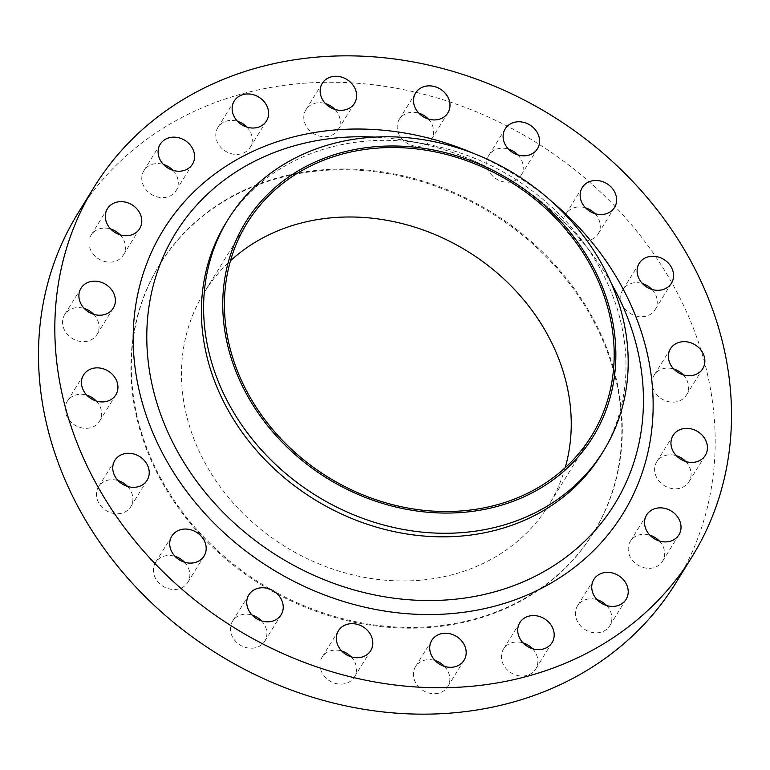 <?xml version="1.0" encoding="UTF-8"?>
<svg xmlns="http://www.w3.org/2000/svg" width="770" height="770" viewBox="0 0 770 770"><rect width="100%" height="100%" fill="white"/><g stroke="black" fill="none" stroke-linecap="round" stroke-linejoin="round"><path stroke-width="0.58" stroke-dasharray="3.85 2.89" d="M517.912 154.934A18.952 16.247 -148.3 0 1 521.03 159.198A18.952 16.247 -148.3 0 1 521.126 175.185A18.952 16.247 -148.3 0 1 505.11 182.105A18.952 16.247 -148.3 0 1 488.989 171.229A18.952 16.247 -148.3 0 1 488.883 155.242A18.952 16.247 -148.3 0 1 508.441 149.082M428.322 119.032A18.952 16.247 -148.3 0 1 431.441 123.287A18.952 16.247 -148.3 0 1 431.537 139.274A18.952 16.247 -148.3 0 1 415.521 146.194A18.952 16.247 -148.3 0 1 399.399 135.327A18.952 16.247 -148.3 0 1 399.293 119.34A18.952 16.247 -148.3 0 1 418.851 113.171M334.95 109.446A18.952 16.247 -148.3 0 1 338.069 113.71A18.952 16.247 -148.3 0 1 338.165 129.697A18.952 16.247 -148.3 0 1 322.149 136.617A18.952 16.247 -148.3 0 1 306.027 125.741A18.952 16.247 -148.3 0 1 305.931 109.754A18.952 16.247 -148.3 0 1 325.489 103.594M246.949 127.117A18.952 16.247 -148.3 0 1 250.067 131.381A18.952 16.247 -148.3 0 1 250.163 147.368A18.952 16.247 -148.3 0 1 234.147 154.289A18.952 16.247 -148.3 0 1 218.026 143.422A18.952 16.247 -148.3 0 1 217.929 127.435A18.952 16.247 -148.3 0 1 237.478 121.265M172.923 170.324A18.952 16.247 -148.3 0 1 176.041 174.588A18.952 16.247 -148.3 0 1 176.138 190.575A18.952 16.247 -148.3 0 1 160.122 197.495A18.952 16.247 -148.3 0 1 144 186.629A18.952 16.247 -148.3 0 1 143.903 170.642A18.952 16.247 -148.3 0 1 163.452 164.472M120.12 234.831A18.952 16.247 -148.3 0 1 123.239 239.095A18.952 16.247 -148.3 0 1 123.335 255.082A18.952 16.247 -148.3 0 1 107.319 262.002A18.952 16.247 -148.3 0 1 91.197 251.136A18.952 16.247 -148.3 0 1 91.091 235.148A18.952 16.247 -148.3 0 1 110.649 228.979M93.699 314.324A18.952 16.247 -148.3 0 1 96.828 318.588A18.952 16.247 -148.3 0 1 96.924 334.575A18.952 16.247 -148.3 0 1 80.908 341.495A18.952 16.247 -148.3 0 1 64.786 330.628A18.952 16.247 -148.3 0 1 64.68 314.641A18.952 16.247 -148.3 0 1 84.238 308.472M96.269 401.026A18.952 16.247 -148.3 0 1 99.388 405.28A18.952 16.247 -148.3 0 1 99.484 421.277A18.952 16.247 -148.3 0 1 83.468 428.197A18.952 16.247 -148.3 0 1 67.346 417.321A18.952 16.247 -148.3 0 1 67.25 401.334A18.952 16.247 -148.3 0 1 86.798 395.174M127.56 486.438A18.952 16.247 -148.3 0 1 130.679 490.702A18.952 16.247 -148.3 0 1 130.785 506.689A18.952 16.247 -148.3 0 1 114.759 513.609A18.952 16.247 -148.3 0 1 98.637 502.743A18.952 16.247 -148.3 0 1 98.541 486.756A18.952 16.247 -148.3 0 1 118.099 480.586M184.521 562.206A18.952 16.247 -148.3 0 1 187.639 566.47A18.952 16.247 -148.3 0 1 187.736 582.457A18.952 16.247 -148.3 0 1 171.72 589.377A18.952 16.247 -148.3 0 1 155.598 578.511A18.952 16.247 -148.3 0 1 155.492 562.524A18.952 16.247 -148.3 0 1 175.05 556.354M261.559 620.918A18.952 16.247 -148.3 0 1 264.678 625.182A18.952 16.247 -148.3 0 1 264.774 641.169A18.952 16.247 -148.3 0 1 248.758 648.09A18.952 16.247 -148.3 0 1 232.636 637.223A18.952 16.247 -148.3 0 1 232.54 621.236A18.952 16.247 -148.3 0 1 252.088 615.066M351.149 656.829A18.952 16.247 -148.3 0 1 354.267 661.084A18.952 16.247 -148.3 0 1 354.364 677.071A18.952 16.247 -148.3 0 1 338.348 684.001A18.952 16.247 -148.3 0 1 322.226 673.124A18.952 16.247 -148.3 0 1 322.13 657.137A18.952 16.247 -148.3 0 1 341.678 650.968M444.511 666.406A18.952 16.247 -148.3 0 1 447.639 670.67A18.952 16.247 -148.3 0 1 447.736 686.657A18.952 16.247 -148.3 0 1 431.72 693.577A18.952 16.247 -148.3 0 1 415.598 682.711A18.952 16.247 -148.3 0 1 415.492 666.724A18.952 16.247 -148.3 0 1 435.05 660.554M532.522 648.735A18.952 16.247 -148.3 0 1 535.641 652.989A18.952 16.247 -148.3 0 1 535.737 668.986A18.952 16.247 -148.3 0 1 519.721 675.906A18.952 16.247 -148.3 0 1 503.599 665.03A18.952 16.247 -148.3 0 1 503.503 649.043A18.952 16.247 -148.3 0 1 523.051 642.883M606.548 605.528A18.952 16.247 -148.3 0 1 609.667 609.782A18.952 16.247 -148.3 0 1 609.763 625.779A18.952 16.247 -148.3 0 1 593.747 632.699A18.952 16.247 -148.3 0 1 577.625 621.823A18.952 16.247 -148.3 0 1 577.529 605.836A18.952 16.247 -148.3 0 1 597.077 599.676M659.351 541.021A18.952 16.247 -148.3 0 1 662.47 545.275A18.952 16.247 -148.3 0 1 662.566 561.272A18.952 16.247 -148.3 0 1 646.55 568.193A18.952 16.247 -148.3 0 1 630.428 557.316A18.952 16.247 -148.3 0 1 630.332 541.329A18.952 16.247 -148.3 0 1 649.88 535.169M685.762 461.528A18.952 16.247 -148.3 0 1 688.881 465.792A18.952 16.247 -148.3 0 1 688.977 481.779A18.952 16.247 -148.3 0 1 672.961 488.7A18.952 16.247 -148.3 0 1 656.839 477.824A18.952 16.247 -148.3 0 1 656.743 461.836A18.952 16.247 -148.3 0 1 676.301 455.676M683.202 374.826A18.952 16.247 -148.3 0 1 686.32 379.09A18.952 16.247 -148.3 0 1 686.417 395.077A18.952 16.247 -148.3 0 1 670.4 401.998A18.952 16.247 -148.3 0 1 654.279 391.131A18.952 16.247 -148.3 0 1 654.173 375.144A18.952 16.247 -148.3 0 1 673.731 368.974M594.95 213.646A18.952 16.247 -148.3 0 1 598.069 217.9A18.952 16.247 -148.3 0 1 598.165 233.897A18.952 16.247 -148.3 0 1 582.149 240.817A18.952 16.247 -148.3 0 1 566.027 229.941A18.952 16.247 -148.3 0 1 565.931 213.954A18.952 16.247 -148.3 0 1 585.479 207.794M651.901 289.414A18.952 16.247 -148.3 0 1 655.029 293.678A18.952 16.247 -148.3 0 1 655.126 309.665A18.952 16.247 -148.3 0 1 639.11 316.586A18.952 16.247 -148.3 0 1 622.988 305.719A18.952 16.247 -148.3 0 1 622.882 289.732A18.952 16.247 -148.3 0 1 642.44 283.562M226.13 222.597A220.538 189.035 -148.3 0 1 425.281 143.98A220.538 189.035 -148.3 0 1 582.63 241.28A220.538 189.035 -148.3 0 1 600.138 268.528A220.538 189.035 -148.3 0 1 601.274 454.57M77.895 213.348A351.476 301.272 -148.3 0 1 374.923 84.989A351.476 301.272 -148.3 0 1 673.962 286.565A351.476 301.272 -148.3 0 1 675.771 583.063M161.267 479.209A254.995 218.574 -148.3 0 1 159.958 264.091A254.995 218.574 -148.3 0 1 375.442 170.969A254.995 218.574 -148.3 0 1 592.399 317.211A254.995 218.574 -148.3 0 1 593.709 532.32A254.995 218.574 -148.3 0 1 378.224 625.442A254.995 218.574 -148.3 0 1 161.267 479.209M160.805 479.96A254.995 218.574 -148.3 0 1 159.486 264.851A254.995 218.574 -148.3 0 1 374.98 171.729A254.995 218.574 -148.3 0 1 591.928 317.962A254.995 218.574 -148.3 0 1 593.247 533.071A254.995 218.574 -148.3 0 1 377.752 626.202A254.995 218.574 -148.3 0 1 160.805 479.96M565.19 467.736A202.452 173.539 -148.3 0 1 548.558 505.438A202.452 173.539 -148.3 0 1 377.464 579.377A202.452 173.539 -148.3 0 1 205.224 463.271A202.452 173.539 -148.3 0 1 204.175 292.485A202.452 173.539 -148.3 0 1 230.48 260.751M611.351 283.399A257.969 221.125 31.7 0 0 592.707 254.822A257.969 221.125 31.7 0 0 408.658 141.016A257.969 221.125 31.7 0 0 374.769 137.099M474.176 153.653A270.068 231.491 -148.3 0 1 552.138 201.865M537.46 148.764L521.126 175.185M447.87 112.863L431.537 139.274M354.508 103.276L338.165 129.697M266.497 120.957L250.163 147.368M192.471 164.164L176.138 190.575M139.668 228.671L123.335 255.082M113.257 308.164L96.924 334.575M115.827 394.856L99.484 421.277M147.118 480.268L130.785 506.689M204.069 556.046L187.736 582.457M281.117 614.758L264.774 641.169M370.707 650.66L354.364 677.071M464.069 660.246L447.736 686.657M552.071 642.565L535.737 668.986M626.097 599.358L609.763 625.779M678.909 534.852L662.566 561.272M705.32 455.359L688.977 481.779M702.75 368.666L686.417 395.077M614.508 207.477L598.165 233.897M671.459 283.244L655.126 309.665M425.281 143.98L408.658 141.016C480.268 153.423 549.616 196.302 592.707 254.822L582.63 241.28M159.958 264.091L159.486 264.851M591.495 436.003L548.558 505.438M247.112 223.05L204.175 292.485M593.709 532.32L593.247 533.071M639.216 263.311L622.882 289.732M582.264 187.543L565.931 213.954M670.516 348.723L654.173 375.144M673.076 435.425L656.743 461.836M646.665 514.918L630.332 541.329M593.863 579.425L577.529 605.836M519.837 622.632L503.503 649.043M431.835 640.303L415.492 666.724M338.463 630.726L322.13 657.137M248.874 594.815L232.54 621.236M171.835 536.103L155.492 562.524M114.874 460.335L98.541 486.756M83.584 374.923L67.25 401.334M81.023 288.221L64.68 314.641M107.434 208.728L91.091 235.148M160.237 144.221L143.903 170.642M234.263 101.014L217.929 127.435M322.264 83.343L305.931 109.754M415.636 92.929L399.293 119.34M505.226 128.831L488.883 155.242"/><path stroke-width="1.16" d="M505.322 144.818A18.952 16.247 31.7 0 0 521.444 155.684A18.952 16.247 31.7 0 0 537.46 148.764A18.952 16.247 31.7 0 0 537.364 132.777A18.952 16.247 31.7 0 0 521.242 121.91A18.952 16.247 31.7 0 0 505.226 128.831A18.952 16.247 31.7 0 0 505.322 144.818M415.733 108.916A18.952 16.247 31.7 0 0 431.855 119.783A18.952 16.247 31.7 0 0 447.87 112.863A18.952 16.247 31.7 0 0 447.774 96.876A18.952 16.247 31.7 0 0 431.652 85.999A18.952 16.247 31.7 0 0 415.636 92.929A18.952 16.247 31.7 0 0 415.733 108.916M322.361 99.33A18.952 16.247 31.7 0 0 338.492 110.197A18.952 16.247 31.7 0 0 354.508 103.276A18.952 16.247 31.7 0 0 354.402 87.289A18.952 16.247 31.7 0 0 338.28 76.423A18.952 16.247 31.7 0 0 322.264 83.343A18.952 16.247 31.7 0 0 322.361 99.33M234.359 117.011A18.952 16.247 31.7 0 0 250.481 127.878A18.952 16.247 31.7 0 0 266.497 120.957A18.952 16.247 31.7 0 0 266.401 104.97A18.952 16.247 31.7 0 0 250.279 94.094A18.952 16.247 31.7 0 0 234.263 101.014A18.952 16.247 31.7 0 0 234.359 117.011M160.333 160.218A18.952 16.247 31.7 0 0 176.455 171.084A18.952 16.247 31.7 0 0 192.471 164.164A18.952 16.247 31.7 0 0 192.375 148.177A18.952 16.247 31.7 0 0 176.253 137.301A18.952 16.247 31.7 0 0 160.237 144.221A18.952 16.247 31.7 0 0 160.333 160.218M107.531 224.725A18.952 16.247 31.7 0 0 123.652 235.591A18.952 16.247 31.7 0 0 139.668 228.671A18.952 16.247 31.7 0 0 139.572 212.684A18.952 16.247 31.7 0 0 123.45 201.807A18.952 16.247 31.7 0 0 107.434 208.728A18.952 16.247 31.7 0 0 107.531 224.725M81.12 304.208A18.952 16.247 31.7 0 0 97.241 315.084A18.952 16.247 31.7 0 0 113.257 308.164A18.952 16.247 31.7 0 0 113.161 292.177A18.952 16.247 31.7 0 0 97.039 281.3A18.952 16.247 31.7 0 0 81.023 288.221A18.952 16.247 31.7 0 0 81.12 304.208M83.68 390.91A18.952 16.247 31.7 0 0 99.811 401.776A18.952 16.247 31.7 0 0 115.827 394.856A18.952 16.247 31.7 0 0 115.721 378.869A18.952 16.247 31.7 0 0 99.6 368.002A18.952 16.247 31.7 0 0 83.584 374.923A18.952 16.247 31.7 0 0 83.68 390.91M114.971 476.322A18.952 16.247 31.7 0 0 131.102 487.189A18.952 16.247 31.7 0 0 147.118 480.268A18.952 16.247 31.7 0 0 147.012 464.281A18.952 16.247 31.7 0 0 130.89 453.414A18.952 16.247 31.7 0 0 114.874 460.335A18.952 16.247 31.7 0 0 114.971 476.322M171.931 552.1A18.952 16.247 31.7 0 0 188.053 562.966A18.952 16.247 31.7 0 0 204.069 556.046A18.952 16.247 31.7 0 0 203.973 540.059A18.952 16.247 31.7 0 0 187.851 529.183A18.952 16.247 31.7 0 0 171.835 536.103A18.952 16.247 31.7 0 0 171.931 552.1M248.97 610.803A18.952 16.247 31.7 0 0 265.101 621.679A18.952 16.247 31.7 0 0 281.117 614.758A18.952 16.247 31.7 0 0 281.012 598.771A18.952 16.247 31.7 0 0 264.89 587.895A18.952 16.247 31.7 0 0 248.874 594.815A18.952 16.247 31.7 0 0 248.97 610.803M338.559 646.713A18.952 16.247 31.7 0 0 354.691 657.58A18.952 16.247 31.7 0 0 370.707 650.66A18.952 16.247 31.7 0 0 370.601 634.673A18.952 16.247 31.7 0 0 354.479 623.806A18.952 16.247 31.7 0 0 338.463 630.726A18.952 16.247 31.7 0 0 338.559 646.713M431.932 656.29A18.952 16.247 31.7 0 0 448.053 667.166A18.952 16.247 31.7 0 0 464.069 660.246A18.952 16.247 31.7 0 0 463.973 644.259A18.952 16.247 31.7 0 0 447.851 633.383A18.952 16.247 31.7 0 0 431.835 640.303A18.952 16.247 31.7 0 0 431.932 656.29M519.933 638.619A18.952 16.247 31.7 0 0 536.055 649.485A18.952 16.247 31.7 0 0 552.071 642.565A18.952 16.247 31.7 0 0 551.975 626.578A18.952 16.247 31.7 0 0 535.853 615.711A18.952 16.247 31.7 0 0 519.837 622.632A18.952 16.247 31.7 0 0 519.933 638.619M593.959 595.412A18.952 16.247 31.7 0 0 610.081 606.279A18.952 16.247 31.7 0 0 626.097 599.358A18.952 16.247 31.7 0 0 626 583.371A18.952 16.247 31.7 0 0 609.879 572.505A18.952 16.247 31.7 0 0 593.863 579.425A18.952 16.247 31.7 0 0 593.959 595.412M646.762 530.905A18.952 16.247 31.7 0 0 662.893 541.772A18.952 16.247 31.7 0 0 678.909 534.852A18.952 16.247 31.7 0 0 678.803 518.865A18.952 16.247 31.7 0 0 662.681 507.998A18.952 16.247 31.7 0 0 646.665 514.918A18.952 16.247 31.7 0 0 646.762 530.905M673.173 451.413A18.952 16.247 31.7 0 0 689.304 462.279A18.952 16.247 31.7 0 0 705.32 455.359A18.952 16.247 31.7 0 0 705.214 439.372A18.952 16.247 31.7 0 0 689.092 428.505A18.952 16.247 31.7 0 0 673.076 435.425A18.952 16.247 31.7 0 0 673.173 451.413M670.612 364.72A18.952 16.247 31.7 0 0 686.734 375.587A18.952 16.247 31.7 0 0 702.75 368.666A18.952 16.247 31.7 0 0 702.654 352.679A18.952 16.247 31.7 0 0 686.532 341.803A18.952 16.247 31.7 0 0 670.516 348.723A18.952 16.247 31.7 0 0 670.612 364.72M582.361 203.53A18.952 16.247 31.7 0 0 598.492 214.397A18.952 16.247 31.7 0 0 614.508 207.477A18.952 16.247 31.7 0 0 614.402 191.489A18.952 16.247 31.7 0 0 598.28 180.623A18.952 16.247 31.7 0 0 582.264 187.543A18.952 16.247 31.7 0 0 582.361 203.53M639.321 279.298A18.952 16.247 31.7 0 0 655.443 290.175A18.952 16.247 31.7 0 0 671.459 283.244A18.952 16.247 31.7 0 0 671.363 267.257A18.952 16.247 31.7 0 0 655.241 256.391A18.952 16.247 31.7 0 0 639.216 263.311A18.952 16.247 31.7 0 0 639.321 279.298M246.698 394.384A204.175 175.011 -148.3 0 1 325.296 157.821A204.175 175.011 -148.3 0 1 591.909 264.668A204.175 175.011 -148.3 0 1 513.311 501.231A204.175 175.011 -148.3 0 1 246.698 394.384M229.47 405.078A220.538 189.035 -148.3 0 1 228.334 219.036A220.538 189.035 -148.3 0 1 414.703 138.494A220.538 189.035 -148.3 0 1 602.332 264.976A220.538 189.035 -148.3 0 1 603.468 451.018A220.538 189.035 -148.3 0 1 417.099 531.56A220.538 189.035 -148.3 0 1 229.47 405.078M603.468 451.018L601.274 454.57A220.538 189.035 -148.3 0 1 414.905 535.112A220.538 189.035 -148.3 0 1 227.266 408.639A220.538 189.035 -148.3 0 1 226.13 222.597L228.334 219.036M96.038 483.435A351.476 301.272 -148.3 0 1 94.229 186.937A351.476 301.272 -148.3 0 1 391.256 58.578A351.476 301.272 -148.3 0 1 690.295 260.144A351.476 301.272 -148.3 0 1 692.105 556.652A351.476 301.272 -148.3 0 1 395.077 685.011A351.476 301.272 -148.3 0 1 96.038 483.435M692.105 556.652L675.771 583.063A351.476 301.272 -148.3 0 1 378.744 711.422A351.476 301.272 -148.3 0 1 79.705 509.856A351.476 301.272 -148.3 0 1 77.895 213.348L94.229 186.937M230.48 260.751A202.452 173.539 -148.3 0 1 547.509 334.652A202.452 173.539 -148.3 0 1 565.19 467.736M590.446 265.217A202.452 173.539 -148.3 0 1 591.495 436.003A202.452 173.539 -148.3 0 1 420.401 509.942A202.452 173.539 -148.3 0 1 248.161 393.836A202.452 173.539 -148.3 0 1 247.112 223.05A202.452 173.539 -148.3 0 1 418.197 149.111A202.452 173.539 -148.3 0 1 590.446 265.217M508.441 149.082A18.952 16.247 -148.3 0 1 517.912 154.934M418.851 113.171A18.952 16.247 -148.3 0 1 428.322 119.032M325.489 103.594A18.952 16.247 -148.3 0 1 334.95 109.446M237.478 121.265A18.952 16.247 -148.3 0 1 246.949 127.117M163.452 164.472A18.952 16.247 -148.3 0 1 172.923 170.324M110.649 228.979A18.952 16.247 -148.3 0 1 120.12 234.831M84.238 308.472A18.952 16.247 -148.3 0 1 93.699 314.324M86.798 395.174A18.952 16.247 -148.3 0 1 96.269 401.026M118.099 480.586A18.952 16.247 -148.3 0 1 127.56 486.438M175.05 556.354A18.952 16.247 -148.3 0 1 184.521 562.206M252.088 615.066A18.952 16.247 -148.3 0 1 261.559 620.918M341.678 650.968A18.952 16.247 -148.3 0 1 351.149 656.829M435.05 660.554A18.952 16.247 -148.3 0 1 444.511 666.406M523.051 642.883A18.952 16.247 -148.3 0 1 532.522 648.735M597.077 599.676A18.952 16.247 -148.3 0 1 606.548 605.528M649.88 535.169A18.952 16.247 -148.3 0 1 659.351 541.021M676.301 455.676A18.952 16.247 -148.3 0 1 685.762 461.528M673.731 368.974A18.952 16.247 -148.3 0 1 683.202 374.826M585.479 207.794A18.952 16.247 -148.3 0 1 594.95 213.646M642.44 283.562A18.952 16.247 -148.3 0 1 651.901 289.414M374.769 137.099A257.969 221.125 31.7 0 0 177.033 450.585A257.969 221.125 31.7 0 0 513.888 585.585A257.969 221.125 31.7 0 0 613.19 286.7A257.969 221.125 31.7 0 0 611.351 283.399M552.138 201.865A270.068 231.491 -148.3 0 1 621.477 286.007A270.068 231.491 -148.3 0 1 517.507 598.906A270.068 231.491 -148.3 0 1 164.857 457.582A270.068 231.491 -148.3 0 1 193.405 192.308A270.068 231.491 -148.3 0 1 474.176 153.653"/></g></svg>
